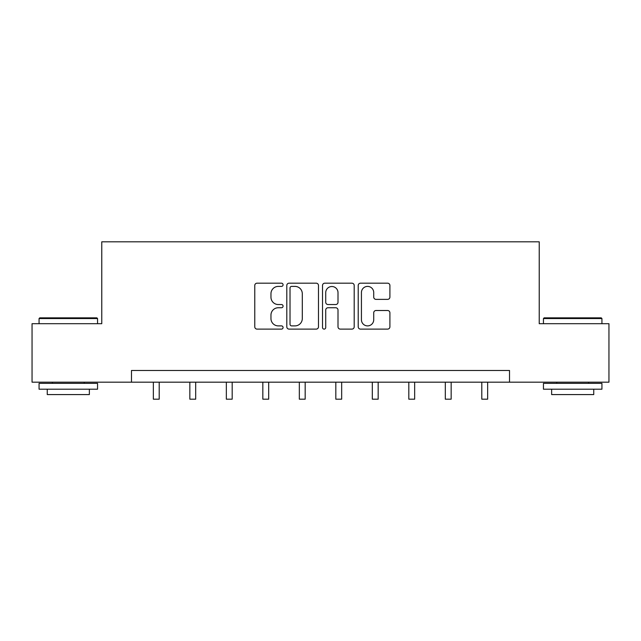 <?xml version="1.0" encoding="UTF-8"?>
<svg xmlns="http://www.w3.org/2000/svg" width="641" height="641" viewBox="0 0 641 641"><rect width="100%" height="100%" fill="white"/><g stroke="black" fill="none" stroke-linecap="round" stroke-linejoin="round"><path stroke-width="0.96" d="M283.074 284.788A1.611 1.611 0 0 0 281.463 283.186L257.065 283.186A2.3 2.3 0 0 0 254.765 285.477L254.765 326.814A2.3 2.3 0 0 0 257.065 329.113L281.463 329.113A1.611 1.611 0 0 0 283.074 327.503A1.611 1.611 0 0 0 281.463 325.892L278.306 325.892A7.347 7.347 0 0 1 270.959 318.545L270.959 315.1A7.347 7.347 0 0 1 278.306 307.752L281.463 307.752A1.611 1.611 0 0 0 283.074 306.15A1.611 1.611 0 0 0 281.463 304.539L278.306 304.539A7.347 7.347 0 0 1 270.959 297.192L270.959 293.746A7.347 7.347 0 0 1 278.306 286.399L281.463 286.399A1.611 1.611 0 0 0 283.074 284.788M387.613 299.371A2.3 2.3 0 0 0 389.904 297.079L389.904 285.477A2.3 2.3 0 0 0 387.613 283.186L360.514 283.186A2.3 2.3 0 0 0 358.215 285.477L358.215 326.814A2.3 2.3 0 0 0 360.514 329.113L387.613 329.113A2.3 2.3 0 0 0 389.904 326.814L389.904 312.808A2.3 2.3 0 0 0 387.613 310.508L376.011 310.508A2.3 2.3 0 0 0 373.719 312.808L373.719 319.755A6.146 6.146 0 0 1 367.573 325.892A6.146 6.146 0 0 1 361.428 319.755L361.428 292.544A6.146 6.146 0 0 1 367.573 286.399A6.146 6.146 0 0 1 373.719 292.544L373.719 297.079A2.3 2.3 0 0 0 376.011 299.371L387.613 299.371M131.477 382.18L32.05 382.18L32.05 323.697L101.767 323.697L101.767 241.817L539.233 241.817L539.233 323.697L608.95 323.697L608.95 382.18L509.523 382.18L509.523 370.482L131.477 370.482L131.477 382.18L509.523 382.18M318.489 285.477A2.3 2.3 0 0 0 316.197 283.186L289.099 283.186A2.3 2.3 0 0 0 286.799 285.477L286.799 326.814A2.3 2.3 0 0 0 289.099 329.113L316.197 329.113A2.3 2.3 0 0 0 318.489 326.814L318.489 285.477M324.803 283.186L351.901 283.186A2.3 2.3 0 0 1 354.201 285.477L354.201 326.814A2.3 2.3 0 0 1 351.901 329.113L340.307 329.113A2.3 2.3 0 0 1 338.007 326.814L338.007 310.052A2.3 2.3 0 0 0 335.716 307.752L328.024 307.752A2.3 2.3 0 0 0 325.724 310.052L325.724 327.503A1.611 1.611 0 0 1 324.114 329.113A1.611 1.611 0 0 1 322.511 327.503L322.511 285.477A2.3 2.3 0 0 1 324.803 283.186M291.623 286.399A1.611 1.611 0 0 0 290.02 288.009L290.02 324.29A1.611 1.611 0 0 0 291.623 325.892L294.956 325.892A7.347 7.347 0 0 0 302.304 318.545L302.304 293.746A7.347 7.347 0 0 0 294.956 286.399L291.623 286.399M338.007 292.657A6.146 6.146 0 0 0 331.87 286.511A6.146 6.146 0 0 0 325.724 292.657L325.724 302.248A2.3 2.3 0 0 0 328.024 304.539L335.716 304.539A2.3 2.3 0 0 0 338.007 302.248L338.007 292.657M153.351 382.18L153.351 399.183L159.2 399.183L159.2 382.18M39.774 317.848L96.855 317.848L97.552 318.545L39.069 318.545L39.774 317.848M68.315 389.199L39.069 389.199L39.069 383.35L97.552 383.35L97.552 389.199L68.315 389.199M89.363 389.199L89.363 394.576L47.258 394.576L47.258 389.199M544.145 317.848L601.226 317.848L601.931 318.545L543.448 318.545L544.145 317.848M572.685 389.199L543.448 389.199L543.448 383.35L601.931 383.35L601.931 389.199L572.685 389.199M593.742 389.199L593.742 394.576L551.637 394.576L551.637 389.199M189.84 382.18L189.84 399.183L195.689 399.183L195.689 382.18M226.337 382.18L226.337 399.183L232.186 399.183L232.186 382.18M262.834 382.18L262.834 399.183L268.683 399.183L268.683 382.18M299.331 382.18L299.331 399.183L305.18 399.183L305.18 382.18M335.82 382.18L335.82 399.183L341.669 399.183L341.669 382.18M372.317 382.18L372.317 399.183L378.166 399.183L378.166 382.18M408.814 382.18L408.814 399.183L414.663 399.183L414.663 382.18M445.311 382.18L445.311 399.183L451.16 399.183L451.16 382.18M481.8 382.18L481.8 399.183L487.649 399.183L487.649 382.18M39.069 323.697L39.069 318.545M52.402 383.35L52.402 382.18M84.219 383.35L84.219 382.18M97.552 323.697L97.552 318.545M543.448 323.697L543.448 318.545M556.781 383.35L556.781 382.18M588.598 383.35L588.598 382.18M601.931 323.697L601.931 318.545"/></g></svg>
